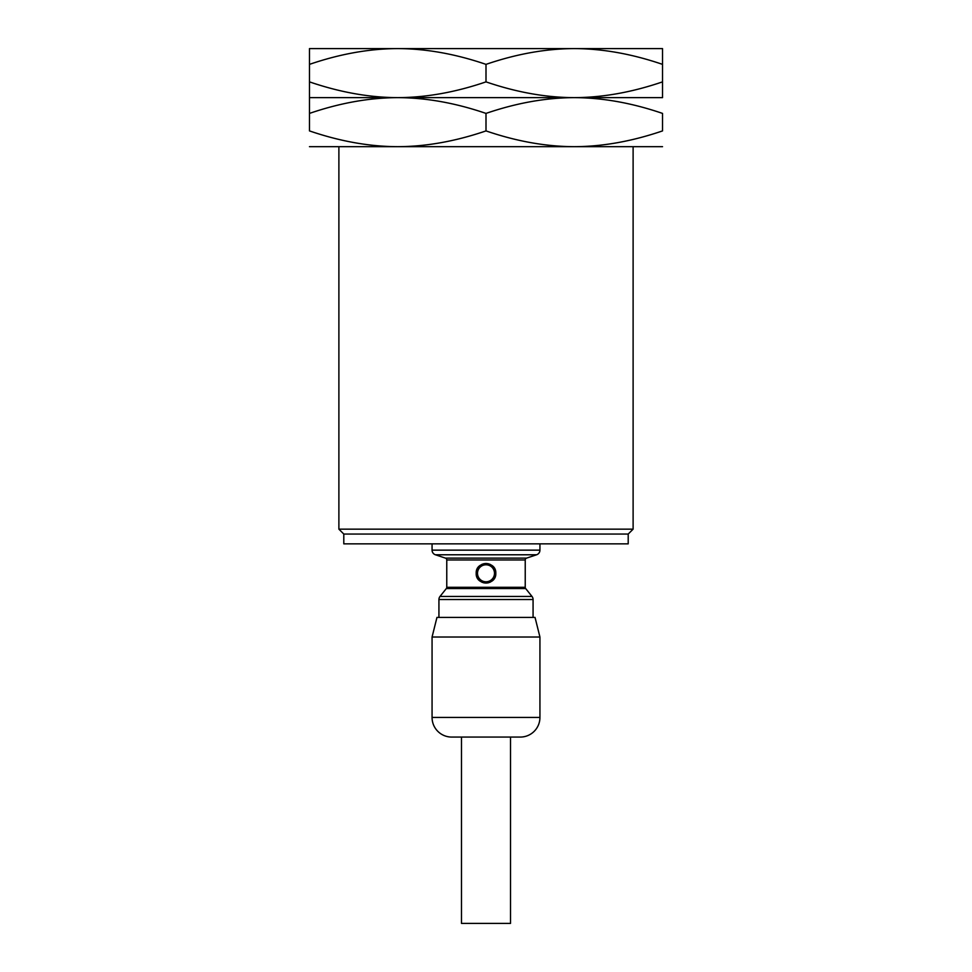 <?xml version="1.0" encoding="UTF-8"?>
<svg xmlns="http://www.w3.org/2000/svg" width="972" height="972" viewBox="0 0 972 972"><rect width="100%" height="100%" fill="white"/><g stroke="black" fill="none" stroke-linecap="round" stroke-linejoin="round"><path stroke-width="1.46" d="M662.527 48.6L662.527 64.371L662.527 48.6L309.473 48.6L309.473 64.371L309.473 48.6M309.473 146.675L397.73 146.675C426.088 146.578 455.516 141.329 486 130.904C516.484 141.329 545.912 146.578 574.27 146.675L397.73 146.675C369.384 146.578 339.957 141.329 309.473 130.904L309.473 113.408C339.957 102.983 369.384 97.722 397.73 97.637L662.527 97.637L662.527 64.371C632.043 53.946 602.616 48.685 574.27 48.6C545.912 48.685 516.484 53.946 486 64.371C455.516 53.946 426.088 48.685 397.73 48.6C369.384 48.685 339.957 53.946 309.473 64.371L309.473 113.408L309.473 97.637L397.73 97.637C426.088 97.54 455.516 92.291 486 81.867L486 64.371M662.527 97.637L662.527 81.867C632.043 92.291 602.616 97.54 574.27 97.637C602.616 97.722 632.043 102.983 662.527 113.408L662.527 130.904C632.043 141.329 602.616 146.578 574.27 146.675L633.112 146.675L633.112 529.157L628.204 534.053L628.204 543.858L343.796 543.858L343.796 534.053L628.204 534.053M309.473 97.637L309.473 81.867C339.957 92.291 369.384 97.54 397.73 97.637C426.088 97.722 455.516 102.983 486 113.408C516.484 102.983 545.912 97.722 574.27 97.637C545.912 97.54 516.484 92.291 486 81.867M486 130.904L486 113.408M662.527 146.675L574.27 146.675M338.888 146.675L338.888 529.157L633.112 529.157M338.888 529.157L343.796 534.053M432.066 543.858L432.066 550.14A4.909 4.909 0 0 0 435.42 554.781L445.431 558.122A1.956 1.956 0 0 1 446.768 559.981L446.768 587.307A1.956 1.956 0 0 1 446.342 588.534L440 596.456A4.909 4.909 0 0 0 438.931 599.517L438.931 617.414M539.934 543.858L539.934 550.14A4.909 4.909 0 0 1 536.58 554.781L526.569 558.122A1.956 1.956 0 0 0 525.232 559.981L525.232 587.307A1.956 1.956 0 0 0 525.658 588.534L532 596.456A4.909 4.909 0 0 1 533.069 599.517L533.069 617.414M476.244 572.301A9.805 9.805 0 0 0 476.195 573.286C475.6 560.637 496.4 560.637 495.805 573.286C496.4 585.934 475.6 585.934 476.195 573.286A9.805 9.805 0 0 0 476.244 574.258M539.934 637.024L432.066 637.024L436.963 617.414L535.037 617.414L539.934 637.024L539.934 717.445A19.61 19.61 0 0 1 520.324 737.068L451.676 737.068A19.61 19.61 0 0 1 432.066 717.445L539.934 717.445M432.066 637.024L432.066 717.445M461.481 737.068L461.481 923.4L510.519 923.4L510.519 737.068M495.756 574.258A9.805 9.805 0 0 0 495.756 572.301M495.611 571.329A9.805 9.805 0 0 0 495.368 570.382M495.027 569.446A9.805 9.805 0 0 0 494.59 568.547M494.055 567.697A9.805 9.805 0 0 0 493.448 566.907M492.755 566.178A9.805 9.805 0 0 0 491.99 565.522M490.289 564.465A9.805 9.805 0 0 0 489.378 564.076M488.43 563.784A9.805 9.805 0 0 0 487.47 563.59M486.486 563.493A9.805 9.805 0 0 0 485.514 563.493M484.53 563.59A9.805 9.805 0 0 0 483.57 563.784M482.622 564.076A9.805 9.805 0 0 0 481.711 564.465M480.01 565.522A9.805 9.805 0 0 0 479.245 566.178M478.552 566.907A9.805 9.805 0 0 0 477.945 567.697M477.41 568.547A9.805 9.805 0 0 0 476.973 569.446M476.632 570.382A9.805 9.805 0 0 0 476.389 571.329M476.389 575.23A9.805 9.805 0 0 0 476.632 576.189M476.973 577.125A9.805 9.805 0 0 0 477.41 578.012M477.945 578.875A9.805 9.805 0 0 0 478.552 579.664M479.245 580.393A9.805 9.805 0 0 0 480.01 581.049M481.711 582.107A9.805 9.805 0 0 0 482.622 582.495M483.57 582.787A9.805 9.805 0 0 0 484.53 582.981M485.514 583.078A9.805 9.805 0 0 0 486.486 583.078M487.47 582.981A9.805 9.805 0 0 0 488.43 582.787M489.378 582.495A9.805 9.805 0 0 0 490.289 582.107M491.99 581.049A9.805 9.805 0 0 0 492.755 580.393M493.448 579.664A9.805 9.805 0 0 0 494.055 578.875M494.59 578.012A9.805 9.805 0 0 0 495.027 577.125M495.368 576.189A9.805 9.805 0 0 0 495.611 575.23M477.507 573.286A8.493 8.493 0 0 0 486 581.778A8.493 8.493 0 0 0 494.493 573.286A8.493 8.493 0 0 0 486 564.793A8.493 8.493 0 0 0 477.507 573.286M432.066 550.14L539.934 550.14M435.42 554.781L536.58 554.781M445.431 558.122L526.569 558.122M446.768 559.981L525.232 559.981M446.768 587.307L525.232 587.307M446.342 588.534L525.658 588.534M440 596.456L532 596.456M438.931 599.517L533.069 599.517"/></g></svg>
